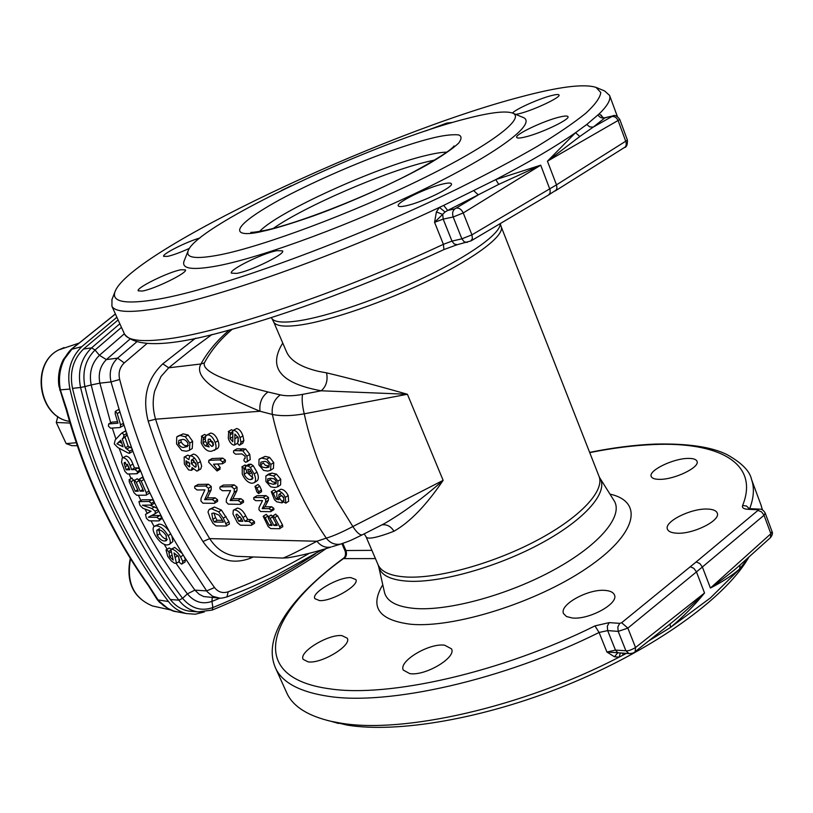 <?xml version="1.0" encoding="UTF-8"?>
<svg xmlns="http://www.w3.org/2000/svg" width="813" height="813" viewBox="0 0 813 813"><rect width="100%" height="100%" fill="white"/><g stroke="black" fill="none" stroke-linecap="round" stroke-linejoin="round"><path stroke-width="1.22" d="M100.304 502.739L101.025 503.054C87.184 473.41 75.772 442.242 66.788 409.528L60.375 389.955L59.796 385.951C58.749 376.206 60.314 367.202 64.501 358.94L72.276 348.675L115.426 314.021M101.025 503.054C104.948 512.109 119.165 539.121 123.332 545.838C132.356 561.133 137.478 569.374 148.657 585.35L158.068 599.923L168.484 601.539C146.035 572.128 126.391 539.446 109.552 503.471C92.773 467.424 79.572 429.294 69.938 389.061C66.575 371.897 70.528 357.761 81.788 346.653L116.889 317.253M286.217 351.114L286.613 352.019C290.597 360.891 301.399 367.374 319.001 371.47L326.582 372.852C349.499 378.299 376.439 385.443 407.404 394.264L321.247 390.789C280.383 383.38 267.558 367.466 282.751 343.056M383.055 524.273L384.559 523.501C403.685 512.383 423.207 497.993 443.136 480.351C426.347 505.178 409.965 522.139 393.98 531.235L388.086 533.45C374.681 538.165 367.354 539.304 366.084 536.854L378.238 565.106C381.602 572.149 391.083 576.132 406.683 577.037C438.126 578.714 493.044 563.622 536.489 540.635C580.025 517.678 605.065 490.808 599.008 476.296L599.75 477.831C609.059 491.56 585.868 518.999 541.773 542.982C497.79 566.996 440.524 583.053 408.106 581.214C390.707 580.096 380.901 575.269 378.706 566.732L384.488 592.372C386.856 601.61 397.11 606.976 415.27 608.5C449.111 611.071 508.836 594.74 554.486 569.578C600.279 544.456 623.988 515.32 613.937 500.473L599.964 478.166M286.613 352.019L273.493 321.511M443.644 205.404L495.767 179.592L498.725 184.388L447.709 210.435L443.644 205.404L439.457 207.376L445.046 212.01L434.569 222.315L436.398 211.898L439.457 207.376C334.184 257.04 211.451 299.967 155.242 308.808C129.633 312.975 115.192 312.121 111.92 306.267L111.991 299.458M596.498 87.58L604.679 90.995L609.587 95.426C611.01 99.532 607.565 105.66 599.272 113.8L603.287 117.753M343.371 558.318C292.08 596.193 261.095 637.158 275.932 668.916C282.873 682.9 300.271 692.015 328.137 696.274C387.74 705.786 502.993 680.379 599.09 632.484L594.964 625.898L609.181 622.616L619.709 623.358L621.65 622.717L696.172 561.946L757.929 510.422L757.655 509.761L747.543 509.263C743.529 508.968 741.883 507.708 742.615 505.503C759.881 463.014 718.407 441.652 653.886 444.538C633.977 445.351 612.585 448.044 589.73 452.617M409.732 673.601L403.339 670.115C398.136 661.487 429.01 642.839 444.64 645.197L451.469 648.825C456.845 657.443 425.087 676.325 409.732 673.601M572.006 617.941L566.468 616.508L563.582 613.652C558.816 604.872 588.48 588.48 605.461 590.441C610.299 590.868 613.276 592.331 614.384 594.831C619.232 603.47 588.734 620.197 572.006 617.941M676.741 533.186C671.558 532.901 668.469 531.59 667.473 529.243C663.662 521.834 690.938 508.176 707.503 509.06C712.94 509.253 716.182 510.564 717.218 513.013C721.111 520.33 693.123 534.415 676.741 533.186M659.516 479.345C654.8 479.324 652.046 478.369 651.233 476.499C648.093 470.636 673.337 458.329 688.326 458.41C693.255 458.349 696.141 459.315 696.995 461.286C700.257 467.18 674.353 479.731 659.516 479.345M286.105 691.406L287.294 694.048C293.645 706.863 308.239 715.948 331.074 721.314L340.068 723.011C401.703 734.139 522.251 707.534 619.16 657.128L614.455 656.772L606.915 652.016L617.839 652.748L614.455 656.772M180.943 269.753L185.384 269.886C188.372 272.457 154.633 289.093 142.377 291.034L138.251 290.851C135.476 288.168 168.393 271.938 180.943 269.753M189.48 248.341C180.486 252.416 173.22 255.089 167.661 256.369L163.667 256.359C161.584 254.327 186.472 241.746 199.866 238.006M512.495 113.058C515.493 109.237 538.745 98.79 551.285 95.629C556.031 94.399 558.612 94.196 559.039 95.019C561.011 97.296 533.511 110.233 519.385 113.647L515.808 114.43M559.435 117.092C564.639 115.832 567.484 115.69 567.982 116.666C570.228 119.42 540.239 133.617 524.771 137.082C519.832 138.24 517.139 138.352 516.682 137.407C514.588 134.602 543.704 120.781 559.435 117.092M443.766 183.799C448.329 182.803 450.859 182.793 451.378 183.779C454.152 186.909 420.961 202.925 405.423 205.913C401.144 206.797 398.766 206.776 398.289 205.841C395.707 202.62 427.923 187.041 443.766 183.799M276.898 250.678L282.589 250.871C285.729 253.92 250.739 271.136 236.715 273.392L231.431 273.138C228.504 269.977 262.538 253.219 276.898 250.678M157.732 299.286C125.304 304.631 111.086 302.04 115.09 291.501C130.212 251.522 379.864 133.698 520.066 97.082C558.49 86.788 583.795 83.546 596 87.377L600.787 92.499C600.218 97.611 595.228 104.521 585.817 113.231C573.815 122.926 557.494 134.054 536.875 146.614C513.958 159.846 487.851 173.748 458.542 188.342C351.856 240.597 218.087 289.093 157.732 299.286M425.545 130.974L446.784 123.078L452.841 122.387M350.901 577.616L355.83 579.567C359.793 585.218 331.734 601.61 319.499 600.594L314.844 598.642C310.973 592.84 338.482 576.915 350.901 577.616M341.948 635.624L347.232 638.195C352.11 645.37 321.521 663.997 308.107 661.873L303.158 659.363C298.442 652.138 328.34 633.937 341.948 635.624M327.761 720.531L347.334 725.135C397.618 733.285 483.186 718.926 565.828 685.491C648.428 652.056 718.377 603.266 745.064 563.277L749.078 556.895M748.58 557.342L739.708 568.958L710.369 597.972L670.471 627.463L648.591 641M770.429 537.667L770.866 533.735L772.015 531.499C772.96 533.074 772.431 535.137 770.429 537.667L740.043 565.015L739.708 568.958C731.903 575.665 722.147 582.017 710.42 588.043C719.942 581.366 732.32 571.996 740.043 565.015L740.694 564.446M220.506 254.723C196.187 259.449 185.415 258.117 188.179 250.75C196.461 225.414 372.943 142.326 465.625 118.84C489.416 112.601 504.985 110.649 512.322 112.987C526.641 117.763 490.737 145.283 421.114 179.338C351.704 213.372 263.646 246.126 220.506 254.723M512.82 113.19L522.647 117.255C538.064 122.407 500.971 151.442 427.984 187.275C355.22 223.087 262.701 257.264 217.671 265.831C192.305 270.526 181.116 268.9 184.124 260.963L184.195 260.78M434.823 160.029L428.238 161.482C385.189 171.492 304.702 206.299 273.29 228.412M65.843 408.36L58.902 385.982C57.662 376.693 59.146 367.883 63.343 359.539L71.005 349.478L76.686 344.885M115.385 313.93L71.361 349.346C69.705 350.494 67.235 353.787 63.953 359.204L63.932 359.255C59.379 369.956 57.855 378.828 59.349 385.87L58.983 386.521M59.857 386.5L59.999 389.834L63.648 401.673M86.351 337.151L86.869 336.887M71.005 349.478L81.788 346.653M59.654 389.925L69.938 389.061M147.885 584.923L147.925 584.994C130.06 559.761 114.186 532.363 100.324 502.78C86.503 473.166 75.111 442.059 66.148 409.447L66.788 409.528M157.905 599.73L148.657 585.35M167.397 608.205L159.531 602.311L157.285 599.73L148.342 585.573M192.102 611.386L189.48 611.163C181.919 610.035 175.547 606.152 170.354 599.527C125.009 539.883 92.397 469.487 72.499 388.36C69.39 372.456 73.048 359.356 83.475 349.051L118.119 319.966M168.484 601.539C173.108 607.626 179.053 611.62 186.299 613.541L195.262 614.221L204.175 612.016M157.143 599.537L167.712 608.287L173.464 610.919L178.575 612.108M157.285 599.73L164.155 606.061M118.383 409.65L115.283 411.419L118.383 409.65L119.45 410.433L111.025 381.917C108.871 372.374 111.056 364.437 117.58 358.127L136.289 342.263M159.074 524.121L156.35 525.869C160.415 526.123 164.328 529.385 168.078 535.655C170.527 540.005 170.943 542.932 169.328 544.446L167.051 544.984C162.956 544.68 159.043 541.478 155.313 535.411C152.824 530.98 152.448 527.983 154.165 526.397L159.074 524.121C162.336 524.131 165.771 526.611 169.378 531.58L162.254 518.298L158.718 520.93L149.043 520.798L146.411 518.308L145.486 514.416L151.066 511.265L143.007 508.318L139.948 505.33L138.952 501.631L149.084 501.479L151.391 503.359L154.135 501.621L149.257 491.509L149.257 493.298L145.873 495.188L136.706 495.259L134.094 492.82L129.226 481.743L129.297 479.711L131.106 481.713L135.273 491.245L138.271 491.215L134.409 482.414L134.521 480.442L136.299 482.373L140.161 491.184L143.657 491.143L139.318 481.205L139.165 479.203L141.929 477.485L143.718 478.847L140.212 469.894L137.875 467.861L135.1 469.579L131.686 469.68L134.45 467.973L137.875 467.861M145.659 514.304L150.852 511.184M138.952 501.631L142.194 499.792L151.828 499.741L153.464 500.584M131.655 478.257L134.125 480.656M134.247 480.524L137.275 478.735L139.053 480.656L142.783 489.192M122.235 458.095L126.045 456.103L122.235 458.095L121.523 462.231L124.907 471.377L127.478 473.999L136.787 473.745L140.476 471.032M126.045 456.103C128.83 456.5 131.117 459.152 132.895 464.04L134.45 467.973M139.582 468.806L132.631 450.595L132.052 451.662M121.828 433.034L124.989 431.225L126.33 432.262L123.485 423.38L123.302 425.677L119.887 427.547L110.558 428.177L108.403 426.114L108.647 423.959L117.987 423.177L115.182 413.766L115.283 411.419M108.647 423.959L112.011 422.12L117.539 421.723M219.703 598.134L212.61 596.264L207.244 591.762L184.256 556.722L185.476 559.669L184.988 562.088L181.523 564.09L179.338 562.403L178.677 556.844L173.992 552.942L176.512 563.257L174.51 563.216L171.37 561.011L167.702 556.316L166.025 549.883L168.728 551.438L169.632 556.671L173.189 560.096L170.872 549.375L171.929 549.141C175.059 549.934 177.945 552.505 180.598 556.885L182.762 561.468L182.285 563.887M178.22 556.143L179.622 560.391M170.872 549.375L174.632 547.373L182.214 553.44L171.899 536.062L172.884 541.529L169.328 544.446M166.076 549.852L169.277 547.962L170.964 549.019M129.541 339.458L106.381 359.6L117.58 358.127L124.257 362.913L146.767 343.716M83.475 349.051L91.574 347.873L95.05 350.017L99.41 355.301L106.381 359.6C100.223 365.809 98.058 373.665 99.877 383.157L111.025 381.917L119.684 379.478C118.149 372.862 119.674 367.344 124.257 362.913M112.011 422.12L109.186 423.797M120.476 427.374L120.558 424.742L123.485 423.38M119.45 410.433L123.393 423.045M126.33 432.262L126.848 433.349L124.023 435.046L122.174 432.912L121.086 433.675L115.222 439.924L114.277 443.908L117.895 447.597L127.773 452.79L129.257 453.369L132.306 451.591M127.052 434.488L131.818 448.349L128.149 446.144L125.07 437.201L127.052 434.488L126.848 433.349M129.511 453.288L129.613 451.205L132.417 449.498L131.818 448.349M132.417 449.498L132.631 450.595M143.718 478.847L149.257 491.509M154.429 502.617L161.939 517.383L159.196 519.131L156.838 517.292L148.362 517.2L155.202 513.664L155.232 511.286L151.797 508.501L142.407 505.198L151.431 505.066L154.165 503.328L154.135 501.621M161.939 517.383L162.254 518.298M169.378 531.58L171.899 536.062M182.214 553.44L184.256 556.722M176.116 563.419L194.886 590.116L206.604 590.909L214.551 587.565C172.102 528.856 140.476 459.487 119.684 379.478M124.989 431.225L122.174 432.912M132.895 464.04L130.121 465.747L131.686 469.68M123.271 457.8C126.056 458.197 128.332 460.849 130.121 465.747M143.992 479.446L141.228 481.164L139.165 479.203M142.184 477.424L139.419 479.142M142.905 489.467L140.161 491.184M139.053 480.656L136.299 482.373M137.275 478.735L134.521 480.442M137.631 489.782L135.273 491.245M133.85 480.005L131.106 481.713M132.052 478.014L129.297 479.711M149.033 490.971L146.279 492.698L146.513 495.036M151.828 499.741L149.084 501.479M142.194 499.792L139.46 501.509M159.196 519.131L159.297 520.798M168.078 535.655L170.801 533.887M154.165 526.397L156.35 525.869M177.864 555.645L175.252 557.362M185.476 559.669L182.762 561.468M183.311 555.086L180.598 556.885M174.632 547.373L171.929 549.141M171.919 555.167L169.632 556.671M170.669 551.997L168.982 553.104M170.415 550.33L168.728 551.438M169.277 547.962L166.574 549.73M226.918 596.935L228.209 591.803C222.65 593.551 218.097 592.138 214.551 587.565M309.306 553.277C284.418 567.941 257.386 580.777 228.209 591.803M195.567 338.157L162.803 363.838C147.062 378.817 142.194 397.913 148.2 421.114C162.122 464.812 180.374 504.954 202.935 541.539C215.608 559.547 231.319 565.157 250.079 558.358L253.28 556.956M115.527 411.337L117.214 413.604L120.07 411.917M120.558 424.742L117.214 413.604M151.736 515.472L159.572 515.544L161.289 516.438M158.383 510.686L157.935 511.916L155.202 513.664M150.07 505.198L157.204 508.328M141.228 481.164L146.279 492.698M116.92 443.796L120.781 440.209L123.058 446.774L116.92 443.796L121.015 440.9M129.613 451.205L125.354 447.841L122.255 438.898L123.373 437.75L124.023 435.046M129.795 469.741L126.188 469.853L124.084 463.156L124.511 462.424L128.647 466.855L129.795 469.741M137.367 473.593L137.427 471.611L135.1 469.579M151.431 505.066L151.391 503.359M159.572 515.544L156.838 517.292M164.734 541.011C162.254 541.072 159.744 539.212 157.214 535.462L156.807 530.35L158.535 529.944C161.035 529.863 163.576 531.763 166.147 535.635L166.533 540.604L164.734 541.011L167.244 539.385M341.917 543.694L345.24 551.356L345.616 550.533L371.897 550.35M212.071 334.458L191.736 349.316L168.708 367.801L160.984 376.531L154.683 391.033C152.458 400.22 152.753 409.6 155.568 419.193C169.378 462.617 187.417 502.424 209.703 538.613C216.37 549.08 225.364 554.984 236.715 556.326L282.67 558.074C285.343 557.606 296.755 551.997 316.897 541.234L326.267 538.145C313.503 519.344 302.599 499.629 293.564 479.009C284.54 458.369 277.467 436.845 272.335 414.437L260.028 411.256C213.555 392.14 193.86 376.389 200.933 363.99C207.64 351.785 217.081 340.474 229.286 330.058M157.976 509.538L155.232 511.286M128.149 446.144L125.354 447.841M125.07 437.201L122.255 438.898M126.178 436.053L123.373 437.75M121.777 443.115L119.714 442.109M126.188 469.853L128.952 468.156L127.814 465.28L125.039 466.977M124.084 463.156L125.436 462.323M127.814 465.28L127.417 464.223M137.427 471.611L140.212 469.894M157.214 535.462L159.927 533.704L158.769 529.954M167.254 539.243C164.795 539.202 162.356 537.352 159.927 533.704M345.616 550.533C346.755 553.836 346.053 556.519 343.513 558.582L343.421 558.287C345.312 557.047 345.921 554.74 345.24 551.356L345.24 551.356M282.223 558.053L287.792 557.809C301.166 555.604 315.607 551.997 331.135 547.007L331.135 547.007C325.667 548.114 320.922 546.184 316.897 541.234L209.703 538.613L202.935 541.539M266.217 475.707L269.052 473.857L272.04 473.115L276.481 474.142L280.759 479.264L280.587 484.914L277.761 486.784L274.875 487.536L270.719 486.824L265.922 481.499L265.871 476.001L272.04 473.115M219.947 487.028L223.382 485.076L234.174 484.873L237.061 487.15L236.969 490.524L232.904 498.755L240.943 498.694L243.483 500.595L243.504 502.332L240.048 504.324L228.27 504.141L226.238 501.967L226.461 499.05L230.557 490.605L222.416 490.727L219.947 488.837L219.947 487.028L220.618 486.855L231.4 486.662L234.286 488.948L234.195 492.332L230.14 500.554L238.168 500.503L240.709 502.404L240.739 504.151M208.738 460.443L212.061 458.542L222.691 458.115L225.394 460.077L225.303 461.977L222.498 463.756L222.589 461.855L225.394 460.077M217.681 464.081L220.171 467.546L219.815 469.192M206.522 435.24L210.597 433.085C213.595 433.329 216.065 435.88 218.016 440.737C219.368 444.721 219.114 447.363 217.254 448.644L211.624 451.215C207.691 451.855 204.205 449.071 201.177 442.872L201.797 436.154L203.413 437.811L202.955 442.882L205.1 445.798L209.154 446.937L205.831 441.977L205.211 439.467L205.74 436.053L207.762 434.843C210.76 435.087 213.24 437.638 215.191 442.506C216.553 446.489 216.299 449.132 214.439 450.412M201.37 436.276L204.622 434.406L205.73 435.107M184.226 457.069L187.762 455.128L189.866 455.981M189.642 456.123L193.413 454.101C196.238 454.538 198.575 457.038 200.425 461.581L201.654 466.093L200.72 469.03L196.868 471.103L192.081 467.566L191.401 470.331L188.596 469.914L184.358 463.999L184.134 457.119L184.998 456.855L188.86 459.66L189.642 456.123L190.628 455.829C193.453 456.276 195.791 458.776 197.65 463.329L198.911 468.41L197.955 470.778M194.714 486.357L198.077 484.457L208.433 484.253L211.238 486.489L211.187 489.802L207.376 497.881L215.089 497.82L217.559 499.68L217.589 501.397L214.205 503.338L202.894 503.176L200.913 501.032L201.096 498.176L204.927 489.883L197.102 489.995L194.724 488.146L194.714 486.357L195.344 486.204L205.689 486.011L208.484 488.257L208.443 491.57L204.642 499.639L212.345 499.589L214.815 501.458L214.845 503.176M209.175 509.426L214.429 507.017L221.41 510.056L228.931 521.702L229.449 524.039L225.719 526.031L216.034 525.889L213.087 523.521L210.191 518.247L207.996 511.987L209.175 509.426L211.695 508.796L218.677 511.844L223.311 518.206L226.725 525.838M177.407 436.408L183.23 433.868L188.088 435.006L192.64 441.317L192.275 448.451L189.144 450.443L186.289 451.225L181.716 450.463L176.584 443.918L176.716 437.008L183.23 433.868M233.331 510.229L237.426 508.064C240.618 508.562 243.382 511.133 245.719 515.777L247.731 519.517L251.613 519.548L254.388 521.54L254.52 523.328L251.044 525.34L240.475 525.198L237.386 522.647L232.965 513.958L233.331 510.229L234.672 509.873C237.863 510.371 240.628 512.952 242.965 517.596L245.719 515.777M266.237 514.355L263.178 516.275L266.237 514.355L268.412 516.783M270.759 515.32L272.568 516.021M275.373 514.405L277.538 515.747L282.477 524.893L282.792 526.692L279.347 528.714L270.699 528.582L268.199 526.611L263.178 516.275M253.646 497.698L257.01 495.717L266.044 495.625L268.473 497.475L268.402 500.178L264.987 506.763L271.715 506.763L273.829 508.298L273.869 509.69L270.485 511.702L260.627 511.499L258.93 509.731L259.123 507.383L262.548 500.625L255.729 500.666L253.666 499.141L254.225 497.556L263.249 497.475L265.668 499.324L265.607 502.028L262.203 508.613L268.92 508.613L271.044 510.158L271.075 511.55M261.451 489.975L258.656 491.804L258.585 493.562L256.867 491.835L254.967 486.387L258.036 484.477L259.723 486.215L261.451 489.975L261.38 491.723M256.979 472.14L254.154 473.969C255.973 478.176 256.004 481.072 254.245 482.678L257.05 480.849C258.808 479.243 258.788 476.347 256.979 472.14L253.189 465.686L250.983 464.213L248.788 464.284L245.374 466.256L245.607 468.613L247.335 472.729L248.91 474.314L251.715 472.607M241.837 466.875L245.018 464.965L246.217 465.707M246.278 470.239L246.928 472.465L252.65 477.729M237.05 448.817L233.636 450.778L237.05 448.817L245.648 448.989L249.754 454.365L250.262 459.538L246.857 461.926M232.813 430.595L236.613 428.522C239.327 429.04 241.42 431.479 242.904 435.859L243.88 440.524L242.802 443.227L239.296 445.239L237.67 443.654L238.28 437.811L234.866 434.091L234.805 444.894L233.961 445.148C231.481 444.528 229.591 442.252 228.301 438.309L228.697 431.449L230.313 433.034L230.008 438.502L232.792 441.713L232.813 430.595L236.613 428.522M235.018 438.695L237.874 436.896L238.402 441.459M228.29 431.571L231.563 429.671L232.782 430.473M274.408 489.802L271.288 491.733L274.408 489.802L276.349 492.017M277.619 498.003L276.003 499.08L278.961 499.741L276.816 496.611L276.867 491.448L280.922 489.223C283.696 489.456 286.115 491.55 288.188 495.513L288.645 501.265L285.83 503.145L283.707 501.987L283.798 497.353L279.835 494.294L278.889 494.548L278.859 497.343L282.02 501.448L282.04 502.881L276.786 501.845L274.499 499.761L271.288 491.733M278.859 497.343L281.674 495.483L283.839 498.318M259.398 458.989L265.201 456.388L269.601 457.384L273.737 462.597L273.432 468.41L270.465 470.361L267.701 471.073L263.564 470.392L258.92 464.975L259.001 459.335L265.201 456.388M375.433 558.592L344.143 558.612C346.47 556.519 347.06 553.826 345.921 550.523L342.822 543.389M344.143 558.612L343.513 558.582C266.532 613.927 245.638 677.564 329.763 688.824C388.268 697.808 500.95 672.697 594.964 625.898M162.803 363.838L168.708 367.801L200.933 363.99L204.358 362.933C210.801 350.83 220.099 339.6 232.244 329.255M332.222 546.682L340.667 544.08C334.915 545.076 330.119 543.104 326.267 538.145C333.005 536.184 341.867 532.312 352.852 526.55L336.582 500.219L323.015 472.617C314.875 453.786 308.615 434.193 304.235 413.827C291.491 416.032 280.851 416.236 272.335 414.437C271.451 406.033 274.093 399.508 280.282 394.884C286.186 396.216 293.625 396.043 302.588 394.376L321.247 390.789C326.226 386.378 328.005 380.403 326.582 372.852M280.759 479.264L277.924 481.123L277.761 486.784M276.481 474.142L273.646 475.991L277.924 481.123M269.205 474.965L273.646 475.991M243.483 500.595L240.709 502.404M240.943 498.694L238.168 500.503M232.904 498.755L230.14 500.554M236.969 490.524L234.195 492.332M237.061 487.15L234.286 488.948M234.174 484.873L231.4 486.662M223.382 485.076L220.618 486.855M220.171 467.546L217.386 469.325L213.494 464.223L222.498 463.756M222.691 458.115L219.886 459.894L222.589 461.855M212.061 458.542L209.266 460.31L219.886 459.894M217.386 469.325L217.03 470.971L208.545 462.089L209.266 460.31M207.091 444.559L205.1 445.798M205.587 441.246L202.955 442.882M205.15 438.664L203.159 439.894M205.506 436.51L203.413 437.811M204.622 434.406L201.797 436.154M218.016 440.737L215.191 442.506M210.597 433.085L207.762 434.843M200.425 461.581L197.65 463.329M193.413 454.101L190.628 455.829M187.762 455.128L184.998 456.855M217.559 499.68L214.815 501.458M215.089 497.82L212.345 499.589M207.376 497.881L204.642 499.639M211.187 489.802L208.443 491.57M211.238 486.489L208.484 488.257M208.433 484.253L205.689 486.011M198.077 484.457L195.344 486.204M228.931 521.702L226.207 523.501M226.034 516.418L223.311 518.206M221.41 510.056L218.677 511.844M214.429 507.017L211.695 508.796M192.275 448.451L189.144 450.443M192.64 441.317L189.846 443.055L189.49 450.178M188.088 435.006L185.293 436.733L189.846 443.055M180.435 435.585L185.293 436.733M237.426 508.064L234.672 509.873M254.388 521.54L251.634 523.369L251.766 525.168M251.613 519.548L248.859 521.377L251.634 523.369M247.731 519.517L244.977 521.336L248.859 521.377M242.965 517.596L244.977 521.336M267.975 515.96L265.19 517.81L263.453 516.204M282.477 524.893L279.692 526.773L280.007 528.572M277.538 515.747L274.753 517.617L279.692 526.773M275.8 514.121L273.005 515.991L274.753 517.617M276.298 523.846L273.91 525.452L277.203 525.493L272.955 517.607L273.005 515.991M272.609 516.794L270.129 518.45L273.91 525.452M271.186 515.046L268.402 516.895L270.129 518.45M271.339 524.019L269.286 525.391L272.111 525.432L268.341 518.44L268.402 516.895M265.19 517.81L269.286 525.391M273.829 508.298L271.044 510.158M271.715 506.763L268.92 508.613M264.987 506.763L262.203 508.613M268.402 500.178L265.607 502.028M268.473 497.475L265.668 499.324M266.044 495.625L263.249 497.475M257.01 495.717L254.225 497.556M258.036 484.477L255.231 486.306L256.918 488.054L259.723 486.215M256.918 488.054L258.656 491.804M250.77 471.012L248.91 472.211L249.195 474.233M253.036 477.963L250.526 479.589L252.254 479.121L252.345 473.959L249.561 469.304L247.711 469.355L248.91 472.211M246.928 472.465L244.124 474.274C245.963 477.902 248.097 479.67 250.526 479.589M245.658 468.755L244.063 469.782L244.124 474.274M245.018 464.965L242.203 466.774L243.951 468.44L245.231 467.607M254.245 482.678L252.213 483.257C248.29 483.034 244.977 479.985 242.264 474.111L242.203 466.774M253.189 465.686L250.363 467.505L254.154 473.969M248.788 464.284L245.963 466.103L248.158 466.022L250.363 467.505M233.636 450.778L233.524 452.475L235.587 454.172L241.918 453.908L245.14 456.276L244.977 458.552L244.296 458.918L245.211 458.329M250.262 459.538L245.678 462.333L243.859 460.646L244.296 458.918M249.754 454.365L246.908 456.184L247.426 461.357M245.648 448.989L242.813 450.798L246.908 456.184M234.215 450.615L242.813 450.798M232.488 436.947L230.008 438.502M231.99 433.644L230.181 434.772M232.051 431.957L230.313 433.034M231.563 429.671L228.697 431.449M243.88 440.524L241.024 442.323L239.947 445.026M242.904 435.859L240.038 437.668L241.024 442.323M233.748 430.321C236.451 430.839 238.555 433.278 240.038 437.668M276.125 491.53L273.31 493.379L271.593 491.652M284.052 500.097L282.02 501.448M288.188 495.513L285.363 497.383L285.83 503.145M280.922 489.223L278.097 491.082C280.871 491.326 283.29 493.42 285.363 497.383M276.867 491.448L278.097 491.082M273.31 493.379L276.003 499.08M273.432 468.41L270.465 470.361M273.737 462.597L270.892 464.447L270.587 470.26M269.601 457.384L266.745 459.223L270.892 464.447M262.355 458.227L266.745 459.223M280.282 394.884L267.955 391.978C261.776 396.5 259.134 402.923 260.028 411.256L155.568 419.193L148.2 421.114M341.704 543.765L340.667 544.08C351.755 540.178 348.929 541.255 362.222 534.873C359.844 535.269 356.714 532.495 352.852 526.55L443.136 480.351L407.404 394.264L304.235 413.827C302.233 405.372 301.674 398.888 302.588 394.376M457.343 244.683L454.213 244.012L451.977 241.115L443.39 244.327C340.535 292.355 223.707 331.602 168.626 338.787C142.824 342.263 128.129 340.738 124.562 334.224L124.013 333.015M381.927 524.842C386.866 524.212 390.88 526.346 393.98 531.235M629.252 653.591L617.839 652.748L615.461 650.105L625.888 650.746L618.185 631.386L607.657 630.593L615.461 650.105L606.915 652.016L599.09 632.484L607.657 630.593L607.321 626.193L609.181 622.616M762.472 509.934L760.998 505.066M273.188 484.304L268.625 483.003L267.558 481.408L267.751 478.827L270.851 478.247L274.205 478.887L276.247 481.194L276.034 483.715L273.188 484.304L276.014 482.444L272.355 481.804L270.383 479.558L267.558 481.408M207.915 442.8L208.291 439.294L209.215 439.02L213.199 442.485L212.701 446.144L211.756 446.428L207.915 442.8L210.74 441.042L210.384 439.213M189.683 463.684L189.175 466.886L185.994 463.857L186.086 460.788L189.683 463.684M195.15 467.17L191.401 463.684L191.451 460.026L192.132 459.823L195.953 463.42L195.862 466.957L195.15 467.17L196.258 466.469M221.685 519.029L223.392 522.149L214.297 522.058L212.823 519.355L211.817 513.45L213.87 513.003L218.951 515.107L221.685 519.029M184.51 447.211C182.407 447.983 180.364 446.825 178.393 443.756L178.86 440.372L181.695 439.681C183.85 438.847 185.943 440.026 187.986 443.197L187.498 446.51L184.51 447.211L187.295 445.483C185.181 446.256 183.149 445.107 181.177 442.038L180.862 439.762M242.833 521.316L238.748 521.275L235.933 514.924L236.268 514.334L236.959 514.151L241.349 518.572L242.833 521.316M245.963 466.103L245.374 466.256M244.063 469.782L243.951 468.44M266.095 467.77L262.467 467.15L260.556 464.863L260.841 462.18L263.524 461.581C265.455 460.93 267.355 461.916 269.215 464.538L268.91 467.16L266.095 467.77L268.94 465.93L265.302 465.31L263.392 463.024L260.556 464.863M362.395 534.781L383.014 524.294M443.908 249.5L443.39 244.327L434.569 222.315L443.187 219.114L451.977 241.115L461.875 238.829L453.187 216.99L443.187 219.114L442.729 214.449L436.398 211.898M467.251 242.437L464.121 241.756L461.875 238.829L471.916 234.845L472.424 238.483L470.879 240.973M548.633 194.947L550.127 192.905L550.116 189.957L540.706 165.181L495.767 179.592C529.293 162.061 555.879 146.431 575.533 132.702L586.783 124.46L599.272 113.8L603.398 117.773L604.933 117.844L593.236 127.092L589.679 126.889L586.783 124.46M281.308 190.577L291.206 185.791M747.543 509.263L749.495 508.643M757.655 509.761L759.637 509.131C761.72 508.968 763.57 510.279 765.196 513.054L764.037 515.249L761.537 511.855L757.929 510.422M621.65 622.717L627.86 628.114L618.185 631.386L617.839 626.955L619.709 623.358M619.11 652.951L619.699 652.991L619.11 652.951M620.319 653.032L619.16 657.128L626.305 653.408M211.756 446.428L213.28 445.473M213.545 444.457L210.74 441.042M189.754 463.857L188.758 462.119L185.994 463.857M189.175 466.886L189.978 466.377M191.401 463.684L194.165 461.947L193.707 460.361M196.39 464.955L194.165 461.947M222.386 520.32L217.02 520.269L214.297 522.058M212.823 519.355L215.536 517.576L213.87 513.003M217.02 520.269L215.536 517.576M178.393 443.756L181.177 442.038M188.291 445.402L187.295 445.483M238.748 521.275L241.491 519.456L240.008 516.733L237.264 518.542M235.933 514.924L237.101 514.162M624.557 147.58L624.699 147.488C626.66 147.001 627.575 144.562 627.423 140.141L619.791 119.491L547.444 161.187L575.533 132.702L579.811 136.493L547.444 161.187L556.488 184.856L471.916 234.845L463.237 212.955L453.187 216.99C452.079 213.433 452.628 210.74 454.833 208.89L447.709 210.435L445.046 212.01M627.423 140.141L556.488 184.856L556.956 187.833L556.234 190.008L548.765 194.866L471.012 240.902L457.15 244.733L444.172 249.469C371.267 283.32 289.804 313.696 230.445 329.743C171.401 346.623 136.096 348.116 124.562 334.224L111.92 306.267M602.27 117.367L601.315 115.141M598.043 114.968C599.72 117.57 602.006 118.535 604.933 117.844L612.677 115.944C614.74 114.674 617.118 115.863 619.791 119.491M555.228 190.933L625.299 146.96L626.234 145.049L626.061 142.123L618.236 120.913C616.782 117.692 614.689 116.229 611.955 116.513L593.236 127.092L579.811 136.493M454.833 208.89L478.308 194.896L473.857 190.76M690.359 566.742L693.906 568.378L696.456 571.895L627.86 628.114L635.542 647.504L635.166 651.62C634.11 652.89 632.036 653.54 628.947 653.571L625.888 650.746C627.941 651.152 631.152 650.075 635.542 647.504L704.536 592.992C694.576 605.289 683.215 616.772 670.471 627.463L670.115 623.947C680.908 615.4 695.308 602.148 704.536 592.992L696.456 571.895L702.381 566.996L710.42 588.043L770.866 533.735L764.037 515.249L702.381 566.996L699.8 563.511L696.172 561.946M622.626 653.174L623.022 655.126M634.983 651.772L670.115 623.947M456.835 208.067C459.426 207.955 461.56 209.581 463.237 212.955L540.706 165.181L498.725 184.388M429.772 138.708C441.713 135.588 451.245 134.308 458.369 134.856C461.784 135.913 461.896 138.657 458.705 143.078C452.76 148.698 442.17 155.984 426.967 164.937C392.76 183.982 344.864 204.642 313.533 215.882C290.607 223.87 273.717 228.981 262.873 231.238C236.786 237.721 221.603 232 279.266 199.998C311.46 182.651 352.486 164.937 380.941 154.419C401.978 146.838 418.248 141.604 429.772 138.708M76.3 442.719L66.168 443.624L71.849 445.676L77.306 445.697M66.168 443.624L56.27 422.475L70.05 423.075M57.804 416.49L56.27 422.475M599.008 476.296L501.174 226.664C504.914 235.181 476.56 257.091 430.748 279.52C385.027 301.958 329.387 321.074 299.245 325.149C284.306 327.121 275.79 326.054 273.676 321.938L271.959 318.655C274.672 322.161 283.066 322.964 297.121 321.044C326.521 316.958 380.118 298.696 425.382 276.908C470.717 255.119 500.767 233.26 500.198 223.768M609.953 494.111C644.303 501.682 637.24 534.324 586.275 568.521C535.716 602.779 453.786 628.286 410.778 624.262C378.726 620.207 369.387 607.026 382.771 584.74M377.933 564.395L378.706 566.732M259.632 231.42C277.304 212.091 375.789 167.234 425.849 155.517C434.843 153.322 441.825 152.204 446.794 152.153M64.085 347.578L58.638 349.946C30.172 363.939 38.252 416.876 69.552 421.398C38.689 417.039 30.569 363.563 58.81 349.875L78.922 343.137M72.276 348.675L71.524 349.001M64.532 358.879L63.373 359.488M64.501 358.94L63.343 359.539M59.796 385.951L58.902 385.982M130.537 558.755C126.239 582.321 133.576 598.063 152.559 605.98L155.242 606.569M160.242 602.331L159.216 601.976M160.588 602.697L159.531 602.311M72.499 388.36L80.558 387.476C77.428 371.45 81.097 358.259 91.574 347.873L119.836 323.777M170.354 599.527L178.86 600.177C133.322 540.117 100.558 469.213 80.558 387.476L84.898 386.582C82.052 371.815 85.436 359.631 95.05 350.017L121.462 327.365M200.669 612.118L198.067 611.894C190.476 610.756 184.073 606.854 178.86 600.177L182.6 598.317C137.336 538.501 104.765 467.922 84.898 386.582L91.198 384.956C88.902 372.994 91.635 363.106 99.41 355.301L124.338 333.797M212.091 610.096L212.884 607.545C201.228 611.539 191.136 608.459 182.6 598.317L187.386 593.866C142.814 534.802 110.751 465.158 91.198 384.956L99.877 383.157L110.649 422.77M315.332 553.907C283.788 574.811 249.632 592.687 212.884 607.545L211.949 601.407C202.478 604.618 194.297 602.108 187.386 593.866L194.886 590.116L199.215 594.323L203.687 596.549L218.158 598.022C219.723 598.5 222.681 598.124 227.04 596.894C252.142 587.199 254.591 585.706 274.713 576.102L322.344 549.639M219.957 598.134L211.949 601.407L212.244 597.596M164.206 544.334L167.122 549.171M112.306 428.055L115.964 439.142M119.155 448.258L122.682 457.821M129.074 473.949L131.015 478.562M138.403 495.249L140.842 500.442M145.029 509.06L147.173 513.338M151.045 520.818L154.064 526.468M148.627 512.434L145.903 514.162M250.079 558.358L249.926 556.824M154.531 506.763L151.797 508.501M127.224 448.817L130.029 447.109M250.983 464.213L248.158 466.022M243.006 448.542L240.16 450.341M267.955 391.978C223.24 380.758 202.041 371.074 204.358 362.933M271.644 318.188L271.278 317.629M749.698 508.653C753.905 497.515 754.505 487.749 751.497 479.345L751.232 478.613M742.615 505.503L746.456 505.991L749.271 508.633M617.413 116.605L609.587 95.426M275.932 668.916L287.294 694.048M115.09 291.501L111.777 300.007M338.533 723.468L331.074 721.314M188.179 250.75L184.124 260.963M66.148 409.447L63.638 401.642M130.293 558.358C125.649 581.895 133.068 597.768 152.559 605.98L171.055 610.035M186.299 613.541L175.811 611.589C173.078 611.549 168.596 609.232 162.366 604.648L164.135 606.051M326.287 548.48C291.532 572.759 253.493 593.297 212.163 610.065L198.067 611.894L189.48 611.163M129.043 479.782L131.797 478.074M176.533 563.236L178.992 561.61M156.818 530.34L159.521 528.602M589.638 452.384C612.911 447.689 634.75 444.914 655.146 444.071M217.295 470.89L220.079 469.111M191.401 470.331L193.281 469.142M272.751 516.042L275.516 514.202M268.117 516.977L270.902 515.117M258.829 493.491L261.634 491.652M244.052 459.06L245.241 458.298M234.815 444.884L237.548 443.166M282.04 502.881L283.635 501.824M278.91 494.538L281.715 492.678M286.603 352.019L286.247 351.175M364.214 533.856L366.084 536.854M655.298 444.071C687.666 443.38 711.578 446.896 727.046 454.619C741.7 462.861 749.85 471.103 751.497 479.345L761.314 505.899M749.322 508.633L748.519 508.755M759.423 509.121L749.515 508.643M745.064 563.277L748.732 557.2M191.462 460.016L194.226 458.288M501.174 226.664L500.269 223.727M603.195 117.743L602.342 117.448M604.974 117.722L612.565 115.974M772.015 531.499L765.196 513.054M265.14 230.343C250.231 233.25 250.475 232.081 250.8 232.366M454.04 146.086C453.674 144.988 458.43 147.661 410.656 173.515C364.986 197.396 297.141 223.626 265.577 230.252"/></g></svg>

